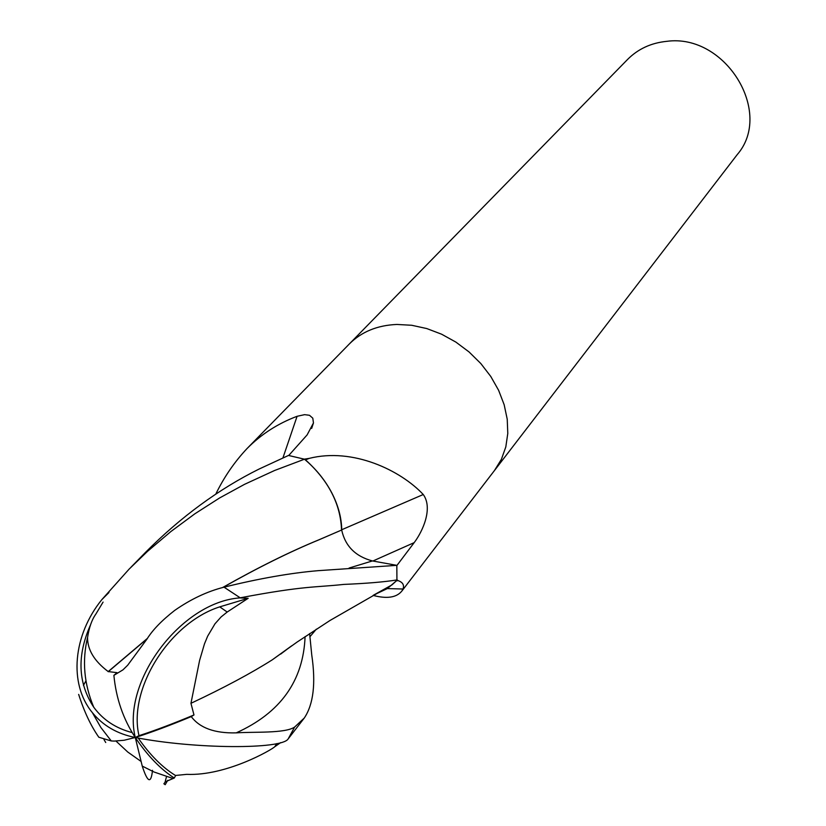 <?xml version="1.0" encoding="UTF-8"?>
<svg xmlns="http://www.w3.org/2000/svg" width="826" height="826" viewBox="0 0 826 826"><rect width="100%" height="100%" fill="white"/><g stroke="black" fill="none" stroke-linecap="round" stroke-linejoin="round"><path stroke-width="1.24" d="M494.475 470.51L501.403 459.287L505.811 446.918L507.784 433.454L507.236 419.247L504.159 404.73L498.625 390.316L490.768 376.45L480.815 363.533L469.065 351.959L455.869 342.088L441.611 334.21L426.743 328.552L411.699 325.268L396.924 324.453C377.368 325.258 361.489 331.773 349.284 344.008L349.016 344.277M316.327 629.164L309.967 636.691M215.741 494.206C224.011 477.17 234.45 461.94 247.057 448.539C261.14 434.3 277.815 423.542 297.092 416.294L304.557 414.662L309.482 415.292L312.786 418.162L313.467 422.922L307.117 434.91L288.728 455.498L304.309 459.153L309.11 458.399C353.146 447.31 400.765 470.5 423.263 494.516C433.113 508.145 422.912 531.097 414.177 542.641L396.841 565.573L396.934 579.811L398.153 580.647C402.778 582.278 404.41 585.066 403.036 589.021L401.828 591.086C396.511 597.601 386.929 599.036 373.084 595.401M666.706 41.341C651.095 42.911 638.054 48.941 627.595 59.431L349.284 344.008C361.489 331.773 377.368 325.258 396.924 324.453L411.699 325.268L426.743 328.552L441.611 334.21L455.869 342.088L469.065 351.959L480.815 363.533L490.768 376.45L498.625 390.316L504.159 404.73L507.236 419.247L507.784 433.454L505.811 446.918L501.403 459.287L494.712 470.211L737.246 154.586C773.869 112.439 725.414 33.267 666.706 41.341M373.641 595.081L387.332 588.587L396.47 580.781L398.153 580.647M396.47 580.781L391.885 584.942L373.796 594.999M341.541 529.827C340.529 504.015 328.531 480.701 305.527 459.886L304.701 459.411C316.079 469.044 325.083 480.154 331.732 492.75C338.216 505.305 341.551 517.716 341.737 529.982L319.043 539.75C289.967 551.675 257.795 567.617 222.535 587.575M341.737 529.734L423.263 494.516M305.527 459.886L309.11 458.399M282.967 457.8L297.092 416.294M309.616 633.573L311.753 654.997C315.945 683.37 313.446 704.382 304.278 718.031L294.634 727.056C285.156 733.622 253.417 731.64 236.195 732.868C214.708 733.405 199.737 727.974 191.26 716.596L193.976 714.955L190.951 703.308L199.593 660.449L204.466 643.888L207.667 636.144L214.987 623.795L221.12 616.919L227.191 612.035L219.747 606.862C169.764 622.68 128.04 688.595 138.923 735.377L139.914 735.377C155.587 730.287 173.605 723.473 193.976 714.955M167.75 780.312L165.19 784.7L163.878 783.771L165.406 781.768L174.296 778.02C160.533 769.202 147.524 755.687 135.278 737.504C117.323 733.942 103.033 725.662 92.388 712.673C68.321 683.598 73.297 634.843 101.804 599.676L129.145 569.083L147.586 551.293L170.827 531.583L194.853 513.803L219.613 497.954L244.558 484.325L274.573 470.5L304.464 459.204L288.491 455.456L259.178 469.003C218.725 489.075 180.801 516.9 145.407 552.47L145.19 552.687M191.26 716.596C169.95 725.445 151.292 732.404 135.278 737.504C121.339 681.274 181.441 602.02 239.777 597.91L240.201 597.817C304.742 585.562 315.749 587.503 343.709 584.416C366.651 583.455 384.389 581.958 396.924 579.945L396.769 580.12M341.675 530.013C345.216 546.11 355.459 556.414 372.402 560.937L396.821 565.345L318.072 570.673C290.638 572.986 259.281 578.489 224.022 587.172C207.285 591.395 190.837 599.149 174.678 610.424C161.813 620.45 152.573 630.011 146.956 639.107L127.71 665.188L122.94 669.865L113.895 675.348L117.024 672.663L108.206 671.569C94.371 661.203 87.484 649.845 87.556 637.496C89.136 627.388 91.882 619.624 95.795 614.183L103.074 602.092M138.169 738.031L138.221 738.093C150.012 755.026 162.433 767.488 175.473 775.469L186.707 774.354C226.293 776.079 271.754 749.76 274.769 746.735L276.751 743.596M90.705 624.435C76.828 655.369 77.83 682.957 93.73 707.201C103.013 719.869 115.836 728.336 132.191 732.6M103.973 739.549L105.728 742.512M273.23 659.127L290.587 646.603M113.895 675.348C116.084 698.373 123.208 719.095 135.278 737.504L138.985 735.677M108.216 671.724L147.286 638.612M222.824 587.492C257.784 567.689 289.823 551.799 318.939 539.822L339.383 530.984M174.296 778.02L175.618 775.552M78.656 694.387C84.097 711.506 90.819 725.786 98.831 737.236L111.262 740.953L114.267 741.087L124.179 740.241L135.278 737.504L142.237 766.084C147.617 782.697 151.044 784.101 152.511 770.307M108.949 592.521L101.804 599.676M108.206 671.569L147.493 638.312M227.191 612.035L248.161 598.303L219.747 606.862M248.161 598.303L239.777 597.91M274.769 746.735L280.634 742.636M135.278 737.504C195.008 749.182 281.8 749.512 288.129 738.96L304.278 718.031M191.095 703.246C223.918 687.79 250.99 673.314 272.312 659.809L291.826 645.726M396.924 579.945L396.821 565.345M372.877 561.019L414.177 542.641M240.201 597.817L224.022 587.172M139.914 735.377L138.923 735.377M236.195 732.879C280.396 712.952 303.359 680.861 305.083 636.609M349.088 568.04L372.402 560.937M83.447 685.384L85.956 680.83M288.222 738.836L294.634 727.056M247.057 448.539L349.284 344.008M387.332 588.587L403.036 589.021M313.467 422.922L311.65 428.426M401.828 591.086L494.712 470.211M145.407 552.47L130.973 567.225M142.237 766.084L153.935 771.969L172.768 778.412M87.556 637.486C81.981 660.8 84.035 684.031 93.73 707.201M116.001 741.077L127.741 752.011L140.833 761.273M290.721 646.5L280.654 654.109M165.19 781.633L166.511 776.657M272.312 659.809L297.04 642.101L330.008 620.471L391.885 584.942M92.388 712.673L100.813 727.427L111.262 740.953"/></g></svg>
